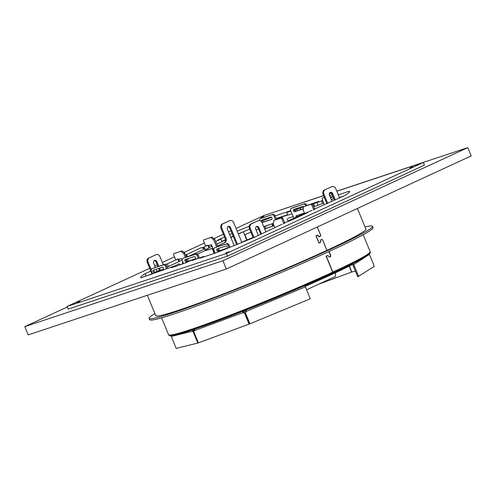 <?xml version="1.0" encoding="UTF-8"?>
<svg xmlns="http://www.w3.org/2000/svg" width="496" height="496" viewBox="0 0 496 496"><rect width="100%" height="100%" fill="white"/><g stroke="black" fill="none" stroke-linecap="round" stroke-linejoin="round"><path stroke-width="0.74" d="M236.239 288.914L236.232 288.901A113.652 6.144 157.6 0 1 179.124 310.081A113.652 6.144 157.6 0 1 155.744 315.679L155.639 315.778A113.795 6.157 -22.4 0 1 155.601 315.71A113.795 6.157 -22.4 0 1 155.614 315.369M263.519 277.878L263.525 277.884A113.652 6.144 157.6 0 0 326.895 250.368L322.567 239.878L321.78 239.456L320.949 239.729M317.266 227.007L320.658 235.247L320.416 236.146A113.652 6.144 157.6 0 1 319.498 236.567L317.62 235.067A113.652 6.144 157.6 0 1 316.498 235.581L316.237 236.487L318.692 242.445L319.505 242.86A113.652 6.144 -22.4 0 0 320.621 242.352L320.862 239.878A113.652 6.144 -22.4 0 0 321.78 239.456M363.01 231.954L362.998 231.923A113.652 6.144 157.6 0 1 326.945 250.344L322.598 239.785L321.805 239.363A113.652 6.144 157.6 0 1 320.757 239.847L320.515 242.321A113.652 6.144 157.6 0 1 319.61 242.736L318.798 242.321L316.398 236.493L316.665 235.588A113.652 6.144 -22.4 0 0 317.57 235.172L319.449 236.673A113.652 6.144 -22.4 0 0 320.49 236.189L320.738 235.284L317.316 226.982M250.895 232.165A112.22 6.07 -22.4 0 0 244.85 234.645L247.014 239.909A112.939 6.107 157.6 0 0 246.741 240.021L243.331 231.744A112.939 6.107 157.6 0 1 249.649 229.152A112.939 6.107 -22.4 0 0 238.291 233.833M269.75 224.57A112.22 6.07 -22.4 0 0 265.031 226.449M258.596 229.034A112.22 6.07 -22.4 0 0 256.091 230.051M272.744 226.077L271.839 223.876M320.49 236.189L319.666 236.462M317.57 235.172L316.77 235.433M316.665 235.588L315.871 235.842M319.61 242.736L318.816 242.99M319.498 236.567L318.68 236.84M320.621 242.352L319.821 242.612M241.812 242.377A107.558 5.816 157.6 0 1 253.171 237.696M260.078 234.62A112.077 6.064 -22.4 0 0 258.28 235.352M253.078 237.466A112.077 6.064 -22.4 0 0 246.128 240.324L245.619 240.523M288.133 218.221L293.229 216.659M287.097 218.699L288.157 221.259M365.044 226.988A120.826 6.535 157.6 0 1 372.515 226.306L373.06 227.627A120.826 6.535 157.6 0 1 372.471 228.768A120.826 6.535 157.6 0 1 256.73 282.633A120.826 6.535 157.6 0 1 149.649 319.715L149.104 318.389A120.826 6.535 157.6 0 1 149.693 317.248A120.826 6.535 157.6 0 1 154.888 313.608M372.515 226.306A120.826 6.535 157.6 0 1 371.926 227.447A120.826 6.535 157.6 0 1 256.184 281.306A120.826 6.535 157.6 0 1 149.104 318.389M362.781 232.072L362.911 232.023A113.795 6.157 -22.4 0 0 366.023 228.985A113.795 6.157 -22.4 0 0 365.986 228.916L365.862 228.966M264.442 277.506L264.424 277.512A113.795 6.157 -22.4 0 1 235.309 289.28L235.34 289.255M173.792 266.203L171.994 266.922M265.868 231.948L262.117 222.847A3.584 2.833 71.6 0 0 258.404 220.633A3.584 2.833 71.6 0 0 258.174 220.726L251.472 223.82A3.584 2.833 71.6 0 0 250.257 228.321L249.426 228.6A3.584 2.833 -108.4 0 1 250.635 224.099L251.472 223.82M258.174 220.726L250.635 224.099M163.314 264.833L160.01 256.81A3.584 2.833 71.6 0 0 156.296 254.597A3.584 2.833 71.6 0 0 156.066 254.69L149.364 257.784A3.584 2.833 71.6 0 0 148.149 262.285L151.212 269.706M156.066 254.69L149.364 257.784M332.035 201.388L329.505 195.263A2.257 1.786 -108.4 0 1 330.417 192.367A2.257 1.786 -108.4 0 1 332.754 193.762L335.277 199.888M330.026 192.572A2.257 1.786 -108.4 0 1 331.923 194.041L334.484 200.254M258.317 235.439L255.793 229.313A2.257 1.786 -108.4 0 1 256.699 226.418A2.257 1.786 -108.4 0 1 259.036 227.813L261.559 233.938M256.308 226.622A2.257 1.786 -108.4 0 1 258.205 228.092L260.766 234.304M254.008 237.423L250.257 228.321M253.208 237.776L249.426 228.6M331.892 186.676L324.353 190.049L331.892 186.676A3.584 2.833 71.6 0 1 332.122 186.583A3.584 2.833 71.6 0 1 335.829 188.796L339.586 197.898M331.055 186.955A3.584 2.833 -108.4 0 1 331.291 186.862L332.122 186.583M257.337 221.005A3.584 2.833 -108.4 0 1 257.573 220.912L258.404 220.633M325.19 189.77A3.584 2.833 71.6 0 0 323.975 194.271L323.144 194.55L326.932 203.744M323.144 194.55A3.584 2.833 -108.4 0 1 324.353 190.049M323.975 194.271L327.726 203.372M237.46 244.249L230.646 227.72A2.257 1.786 71.6 0 0 228.309 226.331A2.257 1.786 71.6 0 0 227.404 229.22L234.149 245.588M227.918 226.536A2.257 1.786 -108.4 0 1 229.815 227.999L236.648 244.578M160.45 270.308L159.538 268.107M158.813 266.333L156.928 261.776A2.257 1.786 71.6 0 0 154.597 260.381A2.257 1.786 71.6 0 0 153.686 263.277L155.409 267.468M154.2 260.586A2.257 1.786 -108.4 0 1 156.097 262.049L157.976 266.612M158.708 268.386L159.613 270.587M156.141 269.235L157.046 271.436M148.149 262.285L147.318 262.564L152.08 274.121M241.85 242.463L233.728 222.754A3.584 2.833 71.6 0 0 230.014 220.546A3.584 2.833 71.6 0 0 229.784 220.633L223.082 223.733A3.584 2.833 71.6 0 0 221.867 228.234L221.036 228.507A3.584 2.833 -108.4 0 1 222.245 224.012L223.082 223.733M229.784 220.633L222.245 224.012M225.959 238.161A3.584 2.833 -108.4 0 1 224.75 242.662L223.913 242.941A3.584 2.833 71.6 0 0 225.128 238.44L225.959 238.161L221.867 228.234M217.477 246.022L224.75 242.662M180.718 264.597A3.584 2.833 71.6 0 0 178.324 264.12A3.584 2.833 71.6 0 0 178.095 264.213M228.947 220.912A3.584 2.833 -108.4 0 1 229.183 220.819L230.014 220.546M147.318 262.564A3.584 2.833 -108.4 0 1 148.527 258.063M155.229 254.963A3.584 2.833 -108.4 0 1 155.465 254.876L156.296 254.597M177.258 264.492A3.584 2.833 -108.4 0 1 177.494 264.399L178.324 264.12M182.416 264.033A3.584 2.833 -108.4 0 1 182.683 262.775M223.913 242.941L217.44 245.929M225.128 238.44L221.036 228.507M283.464 223.987L283.619 223.113L284.654 222.636L284.493 223.51M284.654 222.636L282.782 218.091L281.747 218.569L281.058 218.042L282.088 217.57L282.782 218.091M283.619 223.113L281.747 218.569M281.058 218.042L273.804 220.46L273.222 223.659L274.778 227.428M282.088 217.57L273.804 220.46M310.961 204.234L311.99 203.757L312.678 204.278L311.649 204.755L310.961 204.234L303.701 206.646L303.124 209.851L304.6 213.435M303.701 206.646L311.99 203.757M313.404 210.155L313.491 209.231L314.526 208.76L312.678 204.278M313.491 209.231L311.649 204.755M314.526 208.76L314.433 209.684M304.966 213.888L304.501 213.361L305.04 213.857M304.501 213.361L289.242 220.41L289.577 220.788M288.498 221.098L289.242 220.41M261.249 218.252A2.151 1.314 65.2 0 1 261.324 218.209A2.151 1.314 65.2 0 1 261.411 218.178L260.381 218.655A2.151 1.314 -114.8 0 0 260.295 218.686A2.151 1.314 -114.8 0 0 259.799 220.615M260.381 218.655L273.091 214.291A2.151 1.314 65.2 0 1 275.156 215.859L274.127 216.337A2.151 1.314 -114.8 0 0 272.056 214.768M261.411 218.178L273.091 214.291M276.613 219.393L275.156 215.859L290.532 210.738L286.663 212.524L287.754 215.171L292.032 213.751M275.534 219.747L274.127 216.337M292.113 207.985A2.151 1.314 65.2 0 1 292.194 207.942A2.151 1.314 65.2 0 1 292.274 207.911L291.245 208.388A2.151 1.314 -114.8 0 0 291.158 208.419A2.151 1.314 -114.8 0 0 290.811 210.788L293.892 218.259M291.245 208.388L304.786 203.751A2.151 1.314 65.2 0 1 306.857 205.319L305.827 205.797A2.151 1.314 -114.8 0 0 303.757 204.222M292.274 207.911L304.786 203.751M306.912 205.443L318.891 201.308L313.478 203.806L322.642 200.558M323.814 197.439A2.151 1.314 65.2 0 1 323.894 197.402A2.151 1.314 65.2 0 1 323.975 197.365L322.946 197.842A2.151 1.314 -114.8 0 0 322.859 197.873A2.151 1.314 -114.8 0 0 322.512 200.248L324.347 204.693M322.946 197.842L324.31 197.389M329.654 195.61L332.221 194.761M329.604 195.492L332.171 194.643M294.457 209.2A1.252 0.769 -114.8 0 0 294.605 210.633A1.252 0.769 -114.8 0 0 295.684 211.29L303.323 208.754M303.298 208.897L294.655 211.767A1.252 0.769 65.2 0 1 293.465 210.893A1.252 0.769 65.2 0 1 293.651 209.473A1.252 0.769 65.2 0 1 293.7 209.455L302.665 206.466A1.252 0.769 65.2 0 1 303.645 206.968M296.087 217.248A1.252 0.769 65.2 0 1 296.242 215.76A1.252 0.769 65.2 0 1 296.292 215.741L304.432 213.032M297.048 215.487A1.252 0.769 -114.8 0 0 297.116 216.771M331.241 199.466L333.808 198.611M333.858 198.729L331.291 199.584M330.336 197.265L332.903 196.416M325.729 200.83A1.252 0.769 65.2 0 1 325.215 199.578M265.143 226.102A1.252 0.769 -114.8 0 0 265.286 227.534A1.252 0.769 -114.8 0 0 266.371 228.197L274.04 225.643M274.09 225.761L265.335 228.668A1.252 0.769 65.2 0 1 264.201 227.906M264.07 227.596A1.252 0.769 65.2 0 1 264.337 226.374A1.252 0.769 65.2 0 1 264.38 226.356L273.271 223.398M262.551 219.815A1.252 0.769 -114.8 0 0 262.694 221.247A1.252 0.769 -114.8 0 0 263.779 221.904L271.988 219.176M271.715 219.399L262.744 222.382A1.252 0.769 65.2 0 1 261.553 221.507A1.252 0.769 65.2 0 1 261.739 220.081A1.252 0.769 65.2 0 1 261.789 220.063L270.76 217.081A1.252 0.769 65.2 0 1 271.951 217.961A1.252 0.769 65.2 0 1 271.765 219.381A1.252 0.769 65.2 0 1 271.715 219.399L271.808 219.356M215.301 247.566A2.151 1.314 65.2 0 1 215.376 247.523A2.151 1.314 65.2 0 1 215.462 247.492L227.143 243.604A2.151 1.314 65.2 0 1 229.208 245.179L228.179 245.65L229.009 247.659M229.208 245.179L230.057 247.237M228.179 245.65A2.151 1.314 -114.8 0 0 226.108 244.082L227.143 243.604M215.462 247.492L226.108 244.082M214.433 247.969A2.151 1.314 -114.8 0 0 214.346 248A2.151 1.314 -114.8 0 0 213.999 250.368L215.14 253.146M183.601 258.112A2.151 1.314 65.2 0 1 183.681 258.069A2.151 1.314 65.2 0 1 183.762 258.038L196.273 253.871A2.151 1.314 65.2 0 1 198.344 255.44L199.355 257.895M198.276 258.255L197.315 255.917A2.151 1.314 -114.8 0 0 195.244 254.349L196.273 253.871M183.762 258.038L195.244 254.349M182.733 258.509A2.151 1.314 -114.8 0 0 182.646 258.546A2.151 1.314 -114.8 0 0 182.299 260.915L183.439 263.692M152.731 268.379A2.151 1.314 65.2 0 1 152.811 268.336A2.151 1.314 65.2 0 1 152.898 268.299L164.573 264.418A2.151 1.314 65.2 0 1 166.644 265.986L167.654 268.441M166.575 268.801L165.614 266.464A2.151 1.314 -114.8 0 0 163.544 264.895L164.573 264.418M152.898 268.299L163.544 264.895M151.863 268.776A2.151 1.314 -114.8 0 0 151.782 268.813A2.151 1.314 -114.8 0 0 151.435 271.182L152.576 273.959M154.231 272.509L163.203 269.526A1.252 0.769 -114.8 0 0 163.246 269.508A1.252 0.769 -114.8 0 0 163.438 268.082A1.252 0.769 -114.8 0 0 162.248 267.208L153.276 270.19A1.252 0.769 -114.8 0 0 153.227 270.208A1.252 0.769 -114.8 0 0 153.041 271.628A1.252 0.769 -114.8 0 0 154.231 272.509L163.469 269.303M154.039 269.936A1.252 0.769 -114.8 0 0 154.182 271.368A1.252 0.769 -114.8 0 0 155.26 272.031M218.048 251.28L227.019 248.298A1.252 0.769 -114.8 0 0 227.063 248.279A1.252 0.769 -114.8 0 0 227.255 246.859A1.252 0.769 -114.8 0 0 226.064 245.979L217.093 248.961A1.252 0.769 -114.8 0 0 217.043 248.986A1.252 0.769 -114.8 0 0 216.857 250.406A1.252 0.769 -114.8 0 0 218.048 251.28L227.286 248.074M217.856 248.713A1.252 0.769 -114.8 0 0 217.998 250.145A1.252 0.769 -114.8 0 0 219.077 250.802M186.143 261.894L195.108 258.912A1.252 0.769 -114.8 0 0 195.157 258.893A1.252 0.769 -114.8 0 0 195.343 257.467A1.252 0.769 -114.8 0 0 194.153 256.593L185.188 259.575A1.252 0.769 -114.8 0 0 185.138 259.594A1.252 0.769 -114.8 0 0 184.952 261.02A1.252 0.769 -114.8 0 0 186.143 261.894L195.381 258.689M185.944 259.327A1.252 0.769 -114.8 0 0 186.093 260.753A1.252 0.769 -114.8 0 0 187.172 261.417M363.196 234.744L370.171 251.664A108.99 5.896 157.6 0 1 332.859 272.087L326.579 256.86L326.827 255.961A108.99 5.896 -22.4 0 0 327.726 255.545L329.561 257.058A108.99 5.896 -22.4 0 0 330.615 256.568L330.838 255.676L329.102 251.46M328.451 255.917L327.67 255.49A108.99 5.896 157.6 0 1 326.641 255.967L326.399 256.866L332.698 272.161A108.99 5.896 157.6 0 1 190.997 329.418A108.99 5.896 157.6 0 1 168.584 334.757L161.609 317.831M328.873 251.565L330.584 255.713L330.361 256.606A108.99 5.896 157.6 0 1 329.505 257.002L329.288 257.077M326.827 255.961L325.984 256.24M327.726 255.545L326.87 255.831M330.615 256.568L329.735 256.866M180.389 332.76A107.055 5.791 -22.4 0 0 192.547 328.978A107.055 5.791 -22.4 0 0 361.1 258.18M187.401 259.408L189.503 258.143M205.871 250.561L212.145 248.465L205.772 250.269L197.383 254.144M187.327 259.222L188.666 258.422M214.204 253.456L212.145 248.465L212.753 248.353L211.315 248.744L212.71 248.217M208.06 245.495L211.532 244.863L214.78 253.27M203.596 239.946L211.885 237.051L203.596 239.946L203.453 240.746L205.325 245.284L206.082 245.861M211.885 237.051L214.644 239.146L217.769 246.723M210.856 237.528L213.615 239.624L214.644 239.146M218.5 248.496L219.406 250.697M213.615 239.624L216.69 247.082M183.061 261.795L182.857 262.167L183.061 261.795M181.982 250.864L173.699 253.754L181.982 250.864L184.748 252.96L183.712 253.431L185.386 257.492M186.118 259.265L187.017 261.442M184.748 252.96L186.465 257.133M187.197 258.906L188.102 261.107M180.953 251.342L183.712 253.431M173.699 253.754L173.55 254.553L175.398 259.03L176.136 259.681M182.057 259.892L181.629 258.67L177.828 259.371M188.368 256.506L187.085 255.961M185.603 255.037L200.868 247.826L201.878 247.802L204.619 248.961L205.772 250.269M370.097 252.129L370.307 252.656A108.742 5.878 157.6 0 1 304.377 285.851A108.742 5.878 157.6 0 1 191.599 330.206A108.742 5.878 157.6 0 1 169.235 335.532L169.037 335.048M370.053 252.197A108.742 5.878 157.6 0 1 302.548 285.863A108.742 5.878 157.6 0 1 191.326 329.542A108.742 5.878 157.6 0 1 169.173 335.079M368.906 254.442L369.749 255.217L374.331 266.327L357.765 276.811L352.854 264.895A0.428 0.415 -122.9 0 0 352.303 264.647L351.887 264.039M351.081 264.436L351.348 265.081L352.16 264.709M351.348 265.081A107.558 5.816 157.6 0 1 305.982 286.037L305.207 286.397M245.328 312.629L249.953 323.783L245.328 312.629L246.624 311.215L245.47 310.056L245.855 310.98L243.846 311.773L243.468 310.843L242.835 312.703L244.497 313.019L249.073 324.13L198.394 342.866L193.812 331.75L194.804 330.46L194.531 328.935M194.525 329.927L193.607 330.293L193.229 329.369M305.672 285.287L305.982 286.037M246.89 317.347L247.213 317.198M306.602 289.763L335.736 276.309L335.246 272.862M245.117 311.203L244.832 310.502M171.746 336.108L171.554 337.224L176.161 348.322M171.511 335.811L171.628 336.158M193.607 330.293L192.343 331.278L193.242 331.942L197.817 343.052L176.179 348.372L171.597 337.261L171.672 335.786M192.578 329.877L192.343 331.278L171.833 336.319M198.369 342.81L197.817 343.052M193.88 331.663L193.242 331.942M193.211 330.9L194.01 331.495M243.846 311.773L242.835 312.703L194.804 330.46M243.344 312.443L244.999 312.759L249.581 323.869L249.073 324.13M244.999 312.759L244.497 313.019M245.377 312.672L246.624 311.215L245.855 310.98M304.873 285.634L310.322 298.784L249.953 323.783M358.658 276.458L353.747 264.542A1.432 1.376 -122.9 0 0 352.656 263.649M369.706 255.186L368.999 254.659L353.747 264.542M349.345 266.085L351.776 271.988L355.409 271.095M318.364 284.332L351.565 272.062L349.141 266.185M246.741 240.008L241.781 242.296M336.821 191.189L467.79 147.628L471.2 155.899L226.337 269.012L222.927 260.735L24.8 326.635L67.295 307.005M24.8 326.635L28.21 334.905L226.337 269.012M243.003 231.88L238.371 234.019M233.269 236.381L230.814 237.51M225.463 239.983L221.948 241.608M208.649 245.39L209.467 247.374L208.934 247.616L212.046 246.345M178.746 259.203L179.564 261.187L178.734 261.566L182.094 260.208M159.551 270.432L158.199 271.052M151.999 273.916L150.214 274.741M276.353 218.767L287.68 214.997M313.553 206.392L314.427 206.1M313.478 203.806L314.569 206.454L318.091 205.282L322.648 203.366L321.538 200.725M339.524 197.755L340.839 197.315M323.572 195.591L268.975 213.844M467.79 147.628L222.927 260.735M329.35 193.669L331.223 193.049M272.279 223.727L273.184 225.928M228.743 251.856L225.885 252.948L228.743 251.856M412.777 166.848L409.919 167.939L412.777 166.848M263.872 216.374L261.014 217.465L263.872 216.374M79.837 301.382L76.973 302.473L79.837 301.382M336.852 191.264L423.33 162.502L424.421 165.149L227.503 256.116L226.412 253.468L67.078 306.46L149.68 268.305M227.503 256.116L68.169 309.107L67.078 306.46M154.783 265.949L157.238 264.814M162.335 262.458L174.493 256.841M184.047 252.427L204.395 243.028M213.95 238.619L223.398 234.248M228.501 231.892L230.95 230.764M236.053 228.408L263.996 215.5L323.603 195.672M329.332 193.769L331.291 193.118M423.33 162.502L226.412 253.468M339.419 197.489L343.158 196.249M321.631 200.892L322.722 203.546L323.733 203.205M313.441 206.131L314.315 205.84M276.247 218.5L287.575 214.737M221.867 241.403L225.451 239.748M230.733 237.305L233.182 236.177M216.721 244.181L222.003 241.744L220.912 239.097L215.63 241.533M205.375 249.587L209.045 247.888L207.954 245.241L204.123 247.014L205.034 249.221M168.392 266.507L178.789 261.702L177.698 259.055L167.301 263.86L168.392 266.507L167.047 266.953M148.341 275.367L151.912 273.718M157.015 271.355L159.464 270.227M150.821 271.064L145.142 273.693A112.939 6.107 -22.4 0 0 140.79 277.518A112.939 6.107 -22.4 0 0 141.1 277.772L176.929 265.155L171.517 267.66L184.859 263.221L190.272 260.716L193.793 259.551L192.144 260.493L203.744 256.438L203.924 256.878M165.373 264.504L167.301 263.86M177.339 259.061L177.698 259.055M187.314 256.854L186.595 255.111L185.783 255.483M186.595 255.111L187.438 256.81M185.721 255.335L186.694 255.012M203.676 248.558L203.193 247.386L201.909 247.814M203.193 247.386L204.123 247.014M207.241 245.247L207.954 245.241M220.912 239.097L217.787 240.132L224.539 237.014M232.091 233.529L229.642 234.658M271.473 217.298A112.939 6.107 -22.4 0 0 262.52 220.856M249.135 226.269A112.939 6.107 -22.4 0 0 237.2 231.186M303.428 206.727L300.13 208.246L296.614 209.417L298.263 208.469L294.357 209.969M290.941 211.104L286.663 212.524M330.578 197.848L333.027 196.72M314.495 209.083L345.266 195.275A112.939 6.107 -22.4 0 0 349.618 191.444A112.939 6.107 -22.4 0 0 349.308 191.189L338.328 194.841M304.649 213.466L311.934 210.428M284.636 222.71L291.177 220.255L307.675 212.635L304.804 213.59M203.744 256.438L199.876 258.224L215.276 253.103A112.939 6.107 -22.4 0 0 253.592 237.621L282.032 224.242M318.091 205.282L317 202.635M349.308 191.189L349.575 191.847M269.489 229.871L269.632 230.212M177.177 265.775L176.929 265.155M145.142 273.693L146.134 276.098M211.606 246.543L210.961 244.968M295.715 211.284L295.077 209.727M297.185 210.794L296.614 209.417M300.7 209.622L300.13 208.246M332.754 193.762L331.923 194.041M259.036 227.813L258.205 228.092M230.646 227.72L229.815 227.999M156.928 261.776L156.097 262.049M295.684 211.29L294.655 211.767M266.371 228.197L265.335 228.668M263.779 221.904L262.744 222.382M198.344 255.44L197.315 255.917M166.644 265.986L165.614 266.464M188.325 256.519L204.619 248.961M305.412 286.874L246.624 311.215M366.005 229.326L357.405 208.463M147.337 295.287L155.763 315.729M260.295 218.686L261.324 218.209M292.194 207.942L291.158 208.419M323.894 197.402L322.859 197.873M215.376 247.523L214.346 248M183.681 258.069L182.646 258.546M152.811 268.336L151.782 268.813M212.282 248.434L211.885 248.552M182.454 262.21L183.111 263.804"/></g></svg>
